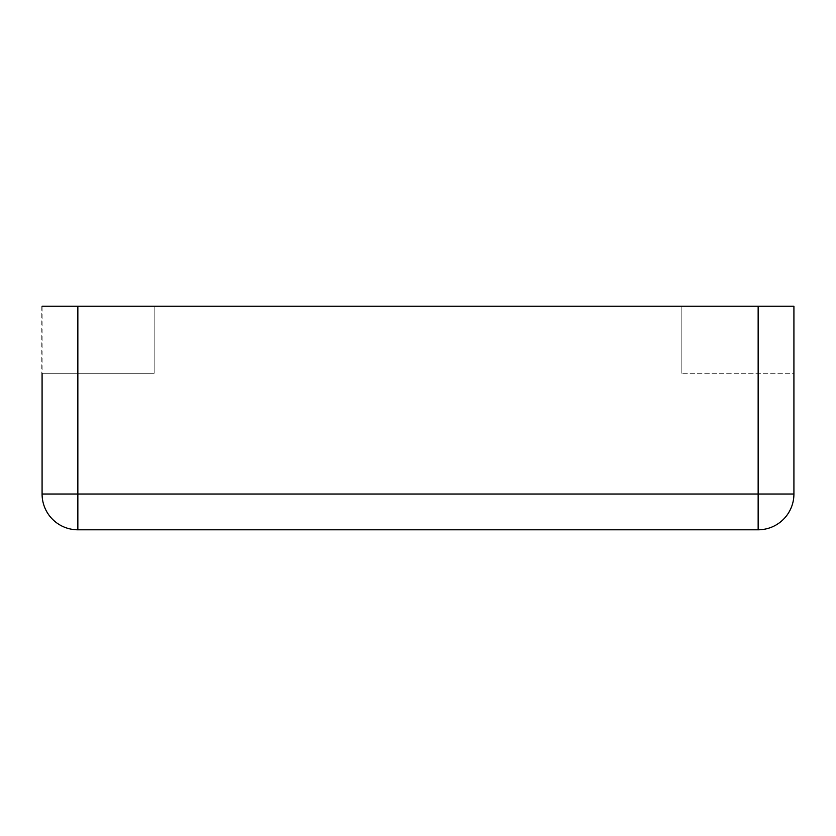 <?xml version="1.0" encoding="UTF-8"?>
<svg xmlns="http://www.w3.org/2000/svg" width="836" height="836" viewBox="0 0 836 836"><rect width="100%" height="100%" fill="white"/><g stroke="black" fill="none" stroke-linecap="round" stroke-linejoin="round"><path stroke-width="0.63" stroke-dasharray="4.18 3.13" d="M77.852 306.206L42.082 306.206L42.082 494.024A35.77 35.77 0 0 0 77.852 529.794L758.147 529.794A35.77 35.77 0 0 0 793.918 494.024L42.082 494.024A35.77 35.77 0 0 0 77.852 529.794L77.852 306.206L758.147 306.206L758.147 529.794A35.77 35.77 0 0 0 793.918 494.024L793.918 306.206L758.147 306.206M793.918 306.206L681.842 306.206L681.842 373.284L681.842 306.206L793.918 306.206L793.918 373.284L793.918 306.206L681.842 306.206L681.842 373.284L794.2 373.284L794.2 306.206L681.842 306.206L681.842 373.284L793.918 373.284M42.082 306.206L154.158 306.206L154.158 373.284L42.082 373.284L154.158 373.284L154.158 306.206L154.158 373.284L154.158 306.206L41.8 306.206L41.8 373.284L154.158 373.284L42.082 373.284"/><path stroke-width="1.25" d="M42.082 373.284L42.082 494.024A35.77 35.77 0 0 0 77.852 529.794L758.147 529.794A35.77 35.77 0 0 0 793.918 494.024A35.77 35.77 0 0 1 758.147 529.794L758.147 494.024L793.918 494.024L793.918 306.206L758.147 306.206L758.147 494.024L77.852 494.024L77.852 529.794A35.77 35.77 0 0 1 42.082 494.024L77.852 494.024L77.852 306.206L758.147 306.206M42.082 306.206L77.852 306.206M793.918 306.206L793.918 373.284"/></g></svg>
